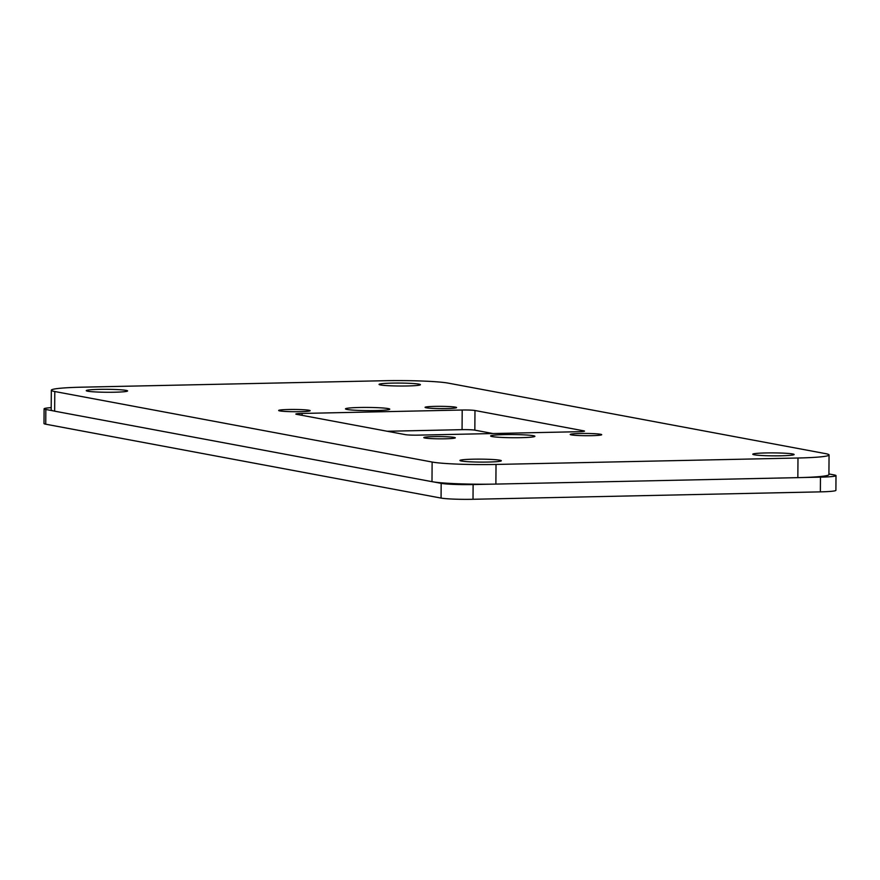 <?xml version="1.0" encoding="UTF-8"?>
<svg xmlns="http://www.w3.org/2000/svg" width="880" height="880" viewBox="0 0 880 880"><rect width="100%" height="100%" fill="white"/><g stroke="black" fill="none" stroke-linecap="round" stroke-linejoin="round"><path stroke-width="1.32" d="M520.916 437.668A22.143 1.584 -179.6 0 1 490.611 435.985A22.143 1.584 -179.6 0 1 504.592 434.621A22.143 1.584 -179.6 0 1 534.897 436.293A22.143 1.584 -179.6 0 1 520.916 437.668M432.124 462.033L54.791 391.523A49.214 3.509 0.4 0 1 51.326 390.203A49.214 3.509 0.4 0 1 82.401 387.167L384.351 380.721A49.214 3.509 0.4 0 1 448.25 383.13L825.594 453.64A49.214 3.509 0.4 0 1 829.059 454.96A49.214 3.509 0.4 0 1 797.984 458.007L496.023 464.442A49.214 3.509 0.4 0 1 432.124 462.033L431.992 481.668L54.648 411.169L54.791 391.523M829.059 454.96L828.916 474.595A49.214 3.509 0.4 0 1 801.856 477.543A49.214 3.509 0.4 0 1 797.841 477.642L495.88 484.088L496.023 464.442M51.326 390.203L51.183 409.849A49.214 3.509 0.4 0 0 53.218 410.861A49.214 3.509 0.4 0 0 54.648 411.169M431.992 481.668A49.214 3.509 0.4 0 0 433.796 481.965A49.214 3.509 0.4 0 0 491.722 484.154A49.214 3.509 0.4 0 0 495.88 484.088M488.257 462.044A20.669 1.474 -179.6 0 1 459.965 460.471A20.669 1.474 -179.6 0 1 473.022 459.195A20.669 1.474 -179.6 0 1 501.314 460.768A20.669 1.474 -179.6 0 1 488.257 462.044M114.543 392.216A20.669 1.474 -179.6 0 1 86.262 390.654A20.669 1.474 -179.6 0 1 99.308 389.367A20.669 1.474 -179.6 0 1 127.6 390.94A20.669 1.474 -179.6 0 1 114.543 392.216M781.066 455.796A20.669 1.474 -179.6 0 1 752.774 454.223A20.669 1.474 -179.6 0 1 765.831 452.947A20.669 1.474 -179.6 0 1 794.123 454.52A20.669 1.474 -179.6 0 1 781.066 455.796M407.352 385.968A20.669 1.474 -179.6 0 1 379.06 384.395A20.669 1.474 -179.6 0 1 392.117 383.119A20.669 1.474 -179.6 0 1 420.409 384.692A20.669 1.474 -179.6 0 1 407.352 385.968M491.722 484.154L473.121 484.55L473.011 499.279L820.358 491.865A24.607 1.76 -179.6 0 0 835.901 490.347L836 475.618A24.607 1.76 -179.6 0 1 820.457 477.147L820.358 491.865M801.856 477.543L820.457 477.147M836 475.618A24.607 1.76 -179.6 0 0 834.262 474.958L828.927 473.957M473.121 484.55A24.607 1.76 -179.6 0 1 441.177 483.351L441.067 498.08A24.607 1.76 -179.6 0 0 473.011 499.279M433.796 481.965L441.177 483.351M300.223 411.675A15.752 1.122 -179.6 0 1 278.674 410.476A15.752 1.122 -179.6 0 1 288.618 409.497A15.752 1.122 -179.6 0 1 310.167 410.696A15.752 1.122 -179.6 0 1 300.223 411.675M446.633 408.551A15.752 1.122 -179.6 0 1 425.073 407.352A15.752 1.122 -179.6 0 1 435.017 406.373A15.752 1.122 -179.6 0 1 456.577 407.572A15.752 1.122 -179.6 0 1 446.633 408.551M387.233 431.266L462.066 429.66A9.845 0.704 -179.6 0 1 474.837 430.144L493.009 433.543M302.071 413.446L462.198 410.025A9.845 0.704 -179.6 0 1 474.98 410.509L583.825 430.848A9.845 0.704 -179.6 0 1 584.518 431.112A9.845 0.704 -179.6 0 1 578.303 431.717L418.176 435.138A9.845 0.704 -179.6 0 1 405.394 434.654L296.549 414.315A9.845 0.704 0.4 0 1 295.856 414.051A9.845 0.704 0.4 0 1 302.071 413.446L302.06 415.349M445.357 438.79A15.752 1.122 -179.6 0 1 423.808 437.591A15.752 1.122 -179.6 0 1 433.752 436.623A15.752 1.122 -179.6 0 1 455.301 437.811A15.752 1.122 -179.6 0 1 445.357 438.79M375.782 410.553A22.143 1.584 -179.6 0 1 345.477 408.87A22.143 1.584 -179.6 0 1 359.458 407.495A22.143 1.584 -179.6 0 1 389.774 409.178A22.143 1.584 -179.6 0 1 375.782 410.553M591.756 435.666A15.752 1.122 -179.6 0 1 570.207 434.467A15.752 1.122 -179.6 0 1 580.151 433.499A15.752 1.122 -179.6 0 1 601.7 434.687A15.752 1.122 -179.6 0 1 591.756 435.666M51.205 407.638A24.607 1.76 -179.6 0 0 44.099 408.815A24.607 1.76 -179.6 0 0 45.837 409.475L45.738 424.204L441.067 498.08M45.738 424.204A24.607 1.76 -179.6 0 1 44 423.544L44.099 408.815M45.837 409.475L53.218 410.861M797.841 477.642L797.984 458.007M462.198 410.025L462.066 429.66M474.98 410.509L474.837 430.144"/></g></svg>
